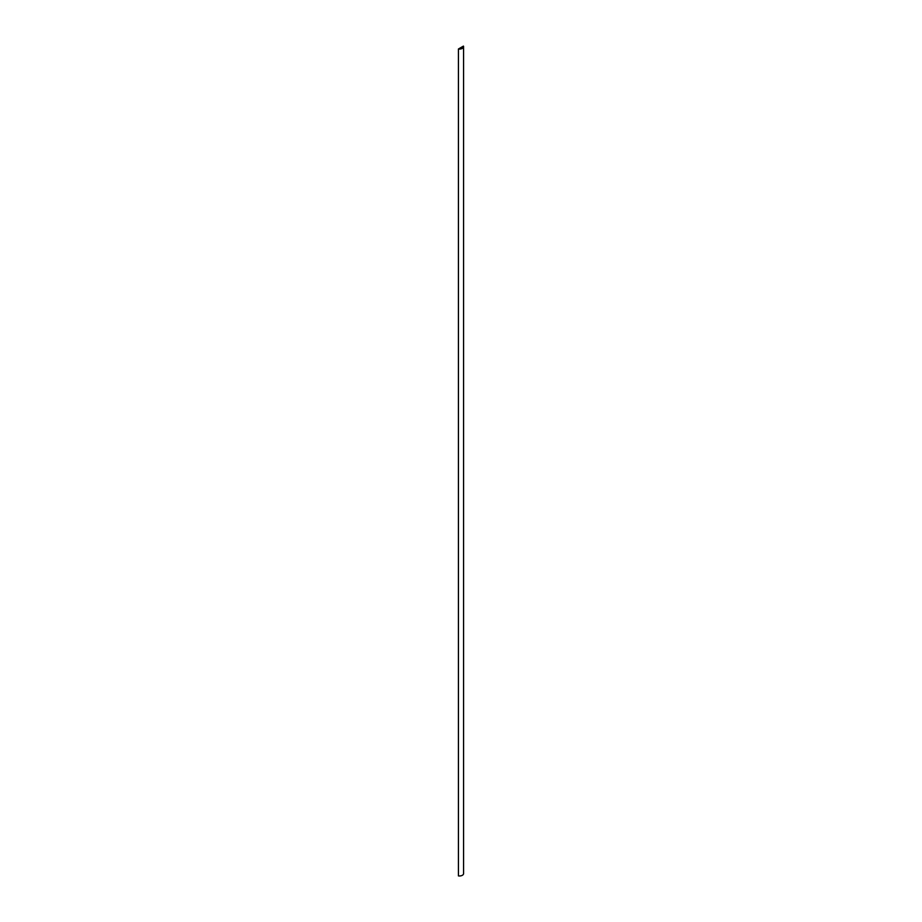 <?xml version="1.0" encoding="UTF-8"?>
<svg xmlns="http://www.w3.org/2000/svg" width="922" height="922" viewBox="0 0 922 922"><rect width="100%" height="100%" fill="white"/><g stroke="black" fill="none" stroke-linecap="round" stroke-linejoin="round"><path stroke-width="1.38" d="M463.443 46.1L458.43 48.993A4.114 2.374 0 0 0 463.57 46.699A4.114 2.374 0 0 0 463.443 46.1M463.57 46.699L463.57 873.595A4.114 2.374 0 0 1 458.43 875.9L458.43 48.993"/></g></svg>
